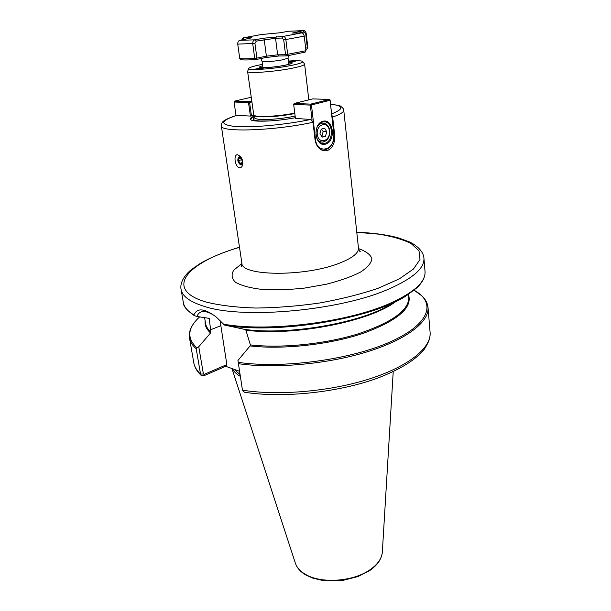 <?xml version="1.0" encoding="UTF-8"?>
<svg xmlns="http://www.w3.org/2000/svg" width="611" height="611" viewBox="0 0 611 611"><rect width="100%" height="100%" fill="white"/><g stroke="black" fill="none" stroke-linecap="round" stroke-linejoin="round"><path stroke-width="0.92" d="M240.803 156.905L239.321 156.523C236.862 159.486 237.427 162.335 241.024 165.069L242.804 163.87M331.765 114.96L332.667 117.052L334.607 134.557C335.24 142.707 332.827 148.045 327.374 150.566L325.144 150.864C319.767 150.291 316.414 146.678 315.085 140.026L312.992 122.269L310.839 119.458L295.411 118.435M237.71 154.766L240.36 156.37C242.445 158.944 243.193 161.808 242.605 164.97C242.04 166.895 241.04 167.826 239.596 167.765C234.975 167.277 233.02 154.056 237.71 154.766M262.699 67.821L263.585 67.958C263.853 68.447 255.581 69.524 255.711 68.982L262.699 67.821M288.522 61.826L295.296 61.222L288.583 62.322M236.617 115.364L250.869 116.098L254.069 115.303M254.283 116.121C250.945 117.457 249.7 118.603 250.548 119.557C252.427 122.353 276.638 121.421 295.319 117.694M247.661 71.197L247.6 71.441C246.684 73.962 277.73 71.548 294.785 67.684C301.284 66.24 304.561 65.056 304.606 64.14L304.484 63.918M262.478 64.384C253.932 65.996 249.349 67.363 248.738 68.478C247.027 70.96 276.951 68.669 293.448 64.972C299.902 63.544 303.003 62.406 302.758 61.558C301.88 60.634 297.106 60.466 288.43 61.054M247.6 71.441L253.786 115.082C255.39 117.595 278.219 116.533 294.746 113.073M254.123 115.334L254.367 115.525C255.956 118.015 278.585 116.945 294.8 113.516M254.375 116.777C251.495 117.992 250.388 119.038 251.06 119.924M239.497 371.289L225.742 366.295L226.841 364.599L204.204 374.36L203.402 373.978L198.751 346.727L196.78 347.758L196.207 348.782L200.545 374.069L201.363 375.582L203.707 375.818L225.742 366.295M220.036 320.378L226.841 364.599M242.452 390.162C278.471 395.981 330.604 391.422 369.899 378.774C409.278 366.111 431.534 347.43 430.106 332.407C430.205 336.966 429.892 340.648 424.103 349.492C415.579 359.932 400.129 369.456 377.758 378.056C338.578 392.483 282.794 398.349 244.446 392.224L242.452 390.162L237.954 360.459L250.075 345.925L250.373 344.91L245.889 330.169L244.996 329.459L224.489 325.06L216.103 316.903C204.525 308.311 197.124 307.646 193.908 314.902L194.298 315.589L196.925 316.483C197.827 314.046 199.354 312.496 201.515 311.831C204.952 310.923 209.405 312.297 214.873 315.94M198.751 346.727L210.566 332.964L210.856 331.994L209.229 318.362L196.925 316.483M203.135 375.994L204.204 374.36M232.203 368.639C233.761 371.465 236.457 374.047 240.299 376.384M234.013 369.296L240.008 374.535M322.516 122.017L323.945 121.818C333.224 121.146 334.095 141.278 324.953 143.31L323.28 143.539C314.107 144.097 313.321 123.903 322.516 122.017M325.579 144.143C336.142 141.271 333.629 118.351 322.959 121.245C312.152 124.033 314.932 147.388 325.579 144.143M311.45 104.962L330.077 100.28L333.835 134.183C336.096 149.878 317.025 155.53 315.482 139.316L311.45 104.962L310.304 105.092L310.808 104.114L311.45 104.962M330.116 100.12L329.444 99.456L330.116 100.12L333.835 134.183M294.181 103.465L293.677 104.42L294.181 103.465L312.717 98.898L329.444 99.456L310.808 104.114L294.181 103.465M295.434 118.595L293.677 104.42L310.304 105.092L312.076 120.146M321.203 149.779L323.525 150.199C330.536 148.985 333.988 143.577 333.873 133.985M251.457 115.953L249.586 102.488L251.816 101.953M251.694 101.067L249.013 101.701L234.555 101.136L234.074 102.022L248.524 102.602L249.013 101.701L249.586 102.488L248.524 102.602L250.403 116.067M234.555 101.136L251.167 97.256M236.022 115.548L234.074 102.022M321.218 129.142L324.609 128.218L326.755 131.747L325.518 136.192L322.142 137.139L319.981 133.618L321.218 129.142M326.755 131.747L323.181 131.502L321.501 129.066M321.462 136.032L325.518 136.192M321.951 135.932L323.181 131.502M239.764 58.58C242.582 58.946 247.562 58.885 254.718 58.396L256.91 58.106L255.94 59.557L265.724 57.549L278.837 55.998L287.017 55.876L287.689 54.494L285.864 39.707C285.406 37.554 284.55 36.454 283.298 36.408L263.196 38.249L254.894 39.83C253.397 40.204 252.679 41.495 252.733 43.679L254.718 58.396L255.94 59.557C248.769 60.046 243.82 60.099 241.085 59.718L239.764 58.58L237.74 44.122C237.71 41.968 238.45 40.708 239.97 40.334L251.679 37.821L243.17 37.89L241.658 40.02M285.558 54.707L305.943 50.728L305.126 52.126L287.017 55.876L285.558 54.707L277.638 54.83L266.388 56.166L256.91 58.106L254.94 43.389L256.337 41.113L275.538 38.249L282.32 38.035L283.725 39.936L285.558 54.707M305.775 49.331L306.936 49.094L307.829 47.559L306.18 33.399C305.76 31.52 304.881 30.588 303.545 30.611L292.356 33.055L301.551 32.918C302.857 32.948 303.751 34.025 304.232 36.141L305.943 50.728M306.936 49.094L307.829 47.559M298.664 33.032L304.179 32.001L305.691 33.613L307.348 47.803L305.637 48.154M261.004 34.567L280.357 32.742L288.499 31.245M241.979 39.959L242.59 39.425L245.469 39.303M240.955 158.295L242.269 160.999L241.712 163.496L239.856 163.282L238.55 160.586L239.1 158.096L240.955 158.295M241.643 159.708L238.55 160.586M241.887 162.709L239.856 163.282M242.842 163.29L240.994 164.863L240.367 164.68C237.931 162.579 237.297 160.12 238.473 157.294L241.124 157.355M359.505 250.961L360.269 251.633C359.635 251.533 359.031 250.357 358.466 248.097C358.772 252.931 352.669 257.865 340.167 262.89C306.149 276.966 240.734 276.432 241.857 263.036C241.872 265.365 241.589 266.656 240.994 266.915L241.574 266.068M241.91 263.562L233.807 270.108C231.073 274.53 231.645 278.593 235.518 282.297C241.376 285.612 250.159 287.987 261.867 289.415C274.912 290.164 289.072 289.736 304.331 288.117L326.35 284.23C340.136 280.716 351.539 276.668 360.543 272.071C367.685 267.389 371.473 262.883 371.9 258.56C370.373 254.543 365.92 251.228 358.542 248.616M332.667 117.052C340.205 114.41 343.901 112.096 343.741 110.117C344.008 109.43 343.084 108.216 340.969 106.467C341.35 106.009 337.875 105.237 330.566 104.153M241.857 263.036L221.319 125.805C219.815 132.572 274.224 130.846 312.992 122.269M239.504 247.325C187.21 262.386 162.725 289.507 206.411 302.132C219.868 305.431 236.312 307.402 255.742 308.043C276.363 307.814 297.649 306.134 319.599 303.003C341.091 299.107 360.551 294.219 377.965 288.346L399.296 278.891L413.471 269.031L419.994 259.484L419.009 250.846L411.165 243.568C402.893 239.481 392.14 236.35 378.896 234.173L356.778 232.302M333.927 134.512L334.607 134.557M331.643 113.89C344.214 108.911 343.863 105.688 330.574 104.229M236.961 115.319C219.777 120.986 219.38 124.728 235.77 126.553C252.61 127.791 286.2 124.659 310.839 119.458M290.065 64.018L288.766 63.804M262.845 67.126L261.638 67.661M262.661 65.736C258.27 66.981 258.422 67.645 263.127 67.729C275.828 67.836 302.025 62.291 288.591 62.414M254.489 117.954L254.504 117.686C254.68 118.603 256.735 119.183 260.668 119.443C270.482 119.779 281.969 118.687 295.128 116.151M254.512 117.724C252.038 119.466 253.817 120.558 259.843 121.001L270.001 120.932M224.489 325.06C276.424 334.759 372.916 318.713 406.903 295.365L416.855 287.819C422.636 282.32 425.363 276.89 425.035 271.536L423.927 258.239C423.484 250.373 414.732 244.186 408.782 241.666L399.197 238.137C388.336 234.983 374.192 232.997 356.763 232.165M244.996 329.459C290.393 335.622 364.202 322.226 392.27 303.316M223.626 324.181C268.565 332.369 349.026 322.173 390.849 302.972C414.395 292.157 425.791 281.679 425.035 271.536M194.168 315.52C186.638 310.197 183.025 305.859 183.338 302.498L181.062 289.354C182.231 296.259 189.945 301.926 204.204 306.363C243.3 319.584 341.06 310.617 389.474 288.759C413.166 278.196 424.653 268.023 423.927 258.239M183.338 302.498C184.11 307.066 187.638 311.198 193.908 314.902M201.195 375.429C197.116 371.625 194.642 367.371 193.779 362.682C194.466 366.707 196.719 370.503 200.545 374.069L203.402 373.978M193.779 362.682L189.509 338.059C190.158 341.862 192.389 345.436 196.207 348.782M208.71 318.239L209.451 318.835M245.889 330.169C293.433 336.569 370.709 321.371 395.745 301.506M204.601 317.575L205.579 323.425C206.083 326.465 207.839 329.321 210.856 331.994M250.373 344.91C281.656 348.499 325.403 344.054 358.267 333.827C392.147 322.379 408.988 310.235 408.79 297.389L408.515 294.319M189.509 338.059C188.852 333.705 189.868 329.382 192.564 325.098C196.154 319.866 198.193 318.285 199.705 316.849C187.585 327.847 186.607 338.15 196.78 347.758M205.166 320.935C204.624 325.251 206.419 329.26 210.566 332.964M250.075 345.925C283.008 349.775 329.703 344.619 363.148 333.354C397.448 320.722 412.585 307.898 408.56 294.884M238.137 362.338C282.435 368.929 350.706 359.711 390.368 341.839C430.335 324.021 436.468 302.384 414.09 290.24L422.064 295.984C425.592 299.39 427.578 303.232 428.028 307.501C429.396 321.699 406.834 339.563 367.005 351.875C327.252 364.179 274.591 368.914 238.305 363.69M204.769 374.115L203.707 375.818M220.594 325.785L210.497 329.818M369.456 570.132C377.59 564.602 381.89 558.546 382.341 551.954C381.707 559.027 377.415 565.29 369.456 570.758L358.015 576.547L343.069 580.351L322.555 580.45L312.969 578.189L306.241 575.234C300.62 572.064 296.992 568.024 295.342 563.098C296.778 567.566 300.222 571.369 305.668 574.485C321.157 583.78 352.669 581.703 369.456 570.132M315.009 139.369L315.482 139.316M323.593 123.155L322.852 123.117C320.08 123.307 317.98 125.079 316.544 128.432M316.024 135.925C317.132 139.82 319.217 141.874 322.28 142.103L323.723 141.905M329.405 131.014C330.666 141.37 318.484 144.868 317.285 134.359C316.017 123.819 328.336 120.55 329.405 131.014M301.551 32.918L283.298 36.408L282.32 38.035M283.725 39.936L304.232 36.141M276.386 36.66L275.538 38.249L277.638 54.83L278.837 55.998M263.196 38.249L264.219 39.608L266.388 56.166L265.724 57.549M288.109 31.283L303.3 30.642L304.179 32.001M305.691 33.613L306.18 33.399M242.59 39.425L243.3 37.882L261.287 34.522M254.94 43.389L237.74 44.122M256.078 41.189L254.894 39.83L239.97 40.334M296.289 33.124L295.51 32.116M303.927 32.024L302.911 30.71M249.181 38.592L249.693 37.645M243.621 37.867L242.788 39.394M255.306 39.746L256.337 41.113M282.091 38.019L282.946 36.423M260.821 58.557L262.081 61.383C261.707 62.452 275.706 61.306 283.481 59.618L288.056 58.06L288.293 55.67M358.466 248.097L343.741 110.117M325.09 150.856L324.051 150.764M236.717 115.334C224.054 119.496 222.671 121.665 221.9 123.017L221.319 125.805M290.683 63.849L286.024 65.049C278.921 66.515 271.345 67.401 263.288 67.706L260.439 67.447L261.271 67.89M248.738 68.478L247.608 71.327M302.758 61.558L304.568 64.033M308.83 99.86L304.606 64.14M254.504 117.686L254.184 115.38M250.938 119.855L250.548 119.557M430.106 332.407L428.028 307.501M239.481 247.195C223.046 252.305 209.924 257.75 200.125 263.54L191.556 269.482C186.302 273.545 179.542 281.64 181.062 289.354M382.341 551.954L393.224 371.641M295.342 563.098L231.928 368.54M322.432 143.47L323.28 143.539M321.714 150.039L322.471 150.1M320.454 122.971L322.852 123.117C326.664 123.475 328.962 126.049 329.749 130.838C329.856 137.49 327.366 141.24 322.28 142.103M321.531 142.042L319.141 141.851M261.218 34.529L243.17 37.89M288.209 31.268L303.545 30.611M262.081 61.383L262.921 67.706M288.056 58.06L288.835 64.384"/></g></svg>
